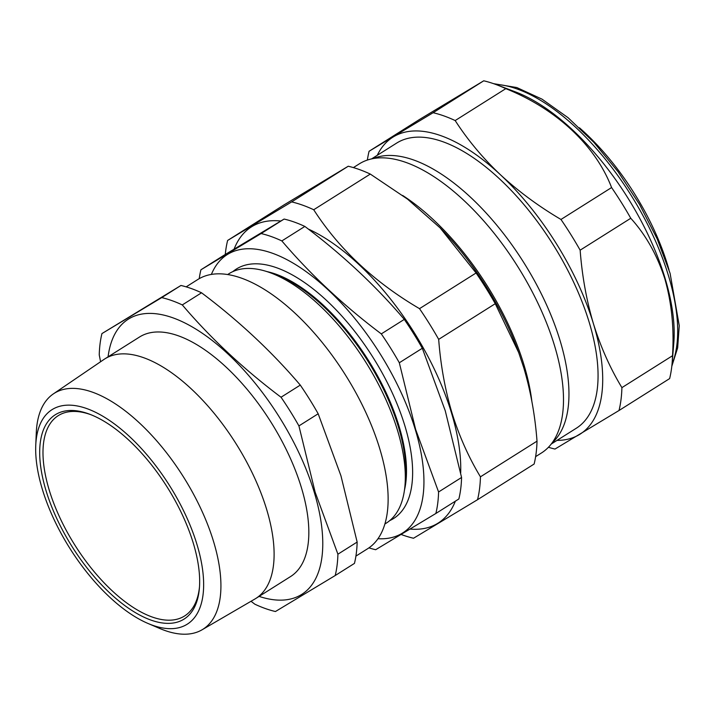 <?xml version="1.0" encoding="UTF-8"?>
<svg xmlns="http://www.w3.org/2000/svg" width="715" height="715" viewBox="0 0 715 715"><rect width="100%" height="100%" fill="white"/><g stroke="black" fill="none" stroke-linecap="round" stroke-linejoin="round"><path stroke-width="1.07" d="M669.008 269.85A155.682 72.313 -122.2 0 0 586.023 133.768A155.682 72.313 -122.2 0 0 579.454 127.788M196.947 544.383A126.805 58.898 -122.2 0 0 104.64 417.319A126.805 58.898 -122.2 0 0 35.75 445.445A126.805 58.898 -122.2 0 0 42.391 489.444A126.805 58.898 -122.2 0 0 147.978 623.453A126.805 58.898 -122.2 0 0 196.947 544.383M35.75 445.445L36.286 432.7A139.452 64.77 57.8 0 1 53.321 393.92A139.452 64.77 57.8 0 1 138.531 422.118A139.452 64.77 57.8 0 1 213.553 541.505A139.452 64.77 57.8 0 1 202.041 629.808A139.452 64.77 57.8 0 1 159.704 628.458L147.978 623.453M193.265 543.078A120.764 56.092 57.8 0 1 199.396 588.204A120.764 56.092 57.8 0 1 132.409 610.789A120.764 56.092 57.8 0 1 46.073 490.758A120.764 56.092 57.8 0 1 89.724 414.244A120.764 56.092 57.8 0 1 193.265 543.078M90.894 414.7A118.422 55.01 -122.2 0 0 58.264 415.63A118.422 55.01 -122.2 0 0 49.246 490.159A118.422 55.01 -122.2 0 0 112.335 590.956A118.422 55.01 -122.2 0 0 184.577 615.99A118.422 55.01 -122.2 0 0 199.485 586.944M355.918 556.109L367.599 548.745A159.15 73.922 -122.2 0 0 379.719 448.591A159.15 73.922 -122.2 0 0 294.938 313.125A159.15 73.922 -122.2 0 0 197.849 279.485L186.168 286.858M101.941 333.583L180.949 285.473A180.216 83.709 57.8 0 1 201.541 292.793C238.81 320.812 271.727 351.583 300.282 385.099A180.216 83.709 57.8 0 1 318.175 413.771L340.957 475.841L357.151 542.059L337.909 554.197L315.127 492.126L298.924 425.908A180.216 83.709 -122.2 0 0 281.031 397.236C243.761 369.208 210.853 338.445 182.298 304.921A180.216 83.709 -122.2 0 0 161.697 297.601L101.941 333.583A180.216 83.709 -122.2 0 0 99.242 354.926L100.592 361.745M202.041 629.808L254.933 599A141.597 65.771 -122.2 0 0 255.845 598.446L290.567 576.558A141.597 65.771 -122.2 0 0 301.346 487.451A141.597 65.771 -122.2 0 0 225.913 366.929A141.597 65.771 -122.2 0 0 139.532 337.006L104.819 358.894A141.597 65.771 -122.2 0 0 103.925 359.475L53.321 393.92M255.845 598.446A141.597 65.771 -122.2 0 0 266.624 509.339A141.597 65.771 -122.2 0 0 191.2 388.817A141.597 65.771 -122.2 0 0 104.819 358.894M259.107 596.39A162.662 75.549 -122.2 0 0 314.18 492.018A162.662 75.549 -122.2 0 0 199.887 331.644A162.662 75.549 -122.2 0 0 108.081 356.839M433.111 112.72A193.086 89.688 57.8 0 1 455.178 120.558C467.69 139.979 482.786 158.06 500.482 174.8C518.473 191.414 538.636 206.304 560.971 219.469A193.086 89.688 57.8 0 1 580.142 250.179C582.099 276.008 586.532 300.514 593.432 323.698C600.636 346.855 610.127 368.171 621.907 387.637A193.086 89.688 57.8 0 1 619.011 410.508L669.633 378.593A193.086 89.688 -122.2 0 0 672.136 362.952L673.798 343.057A174.362 80.983 -122.2 0 0 664.959 277.903A174.362 80.983 -122.2 0 0 515.452 91.895L496.782 84.826A193.086 89.688 -122.2 0 0 483.733 80.804L419.705 119.351L369.083 151.267L433.111 112.72L483.733 80.804M672.136 362.952A193.086 89.688 -122.2 0 0 672.52 355.721C674.254 328.417 671.68 302.74 664.789 278.707C657.157 255.023 645.815 234.878 630.764 218.272A193.086 89.688 -122.2 0 0 611.584 187.553C595.515 145.583 556.601 109.011 505.8 88.651A193.086 89.688 -122.2 0 0 496.782 84.826M372.998 158.623A168.508 78.266 57.8 0 1 560.051 340.528A168.508 78.266 57.8 0 1 552.177 442.817M460.675 472.946A175.068 81.313 -122.2 0 0 451.478 412.904A175.068 81.313 -122.2 0 0 308.263 229.032M280.807 221.015A175.068 81.313 -122.2 0 0 234.109 249.106M227.62 240.455L284.204 204.785L348.232 166.238A193.086 89.688 -122.2 0 1 370.298 174.076L407.577 199.154L440.1 227.862L476.083 272.987A193.086 89.688 -122.2 0 1 495.263 303.696L518.679 352.558L523.729 367.635C530.628 390.819 535.061 415.326 537.019 441.155L480.444 476.825C468.602 457.225 459.11 435.909 451.969 412.886C445.043 389.541 440.619 365.043 438.679 339.366A193.086 89.688 -122.2 0 0 419.508 308.657C374.41 282.193 339.151 249.222 313.715 209.745A193.086 89.688 -122.2 0 0 291.649 201.907L227.62 240.455A193.086 89.688 -122.2 0 0 225.27 254.469M535.624 456.644L541.461 452.97A170.849 79.356 -122.2 0 0 554.465 345.452A170.849 79.356 -122.2 0 0 463.454 200.03A170.849 79.356 -122.2 0 0 359.225 163.914L353.389 167.596M371.541 158.918L396.593 143.125A168.508 78.266 57.8 0 1 499.392 178.741A168.508 78.266 57.8 0 1 589.151 322.17A168.508 78.266 57.8 0 1 576.326 428.222L551.283 444.006M211.381 274.435A164.53 76.425 57.8 0 1 310.239 274.694A164.53 76.425 57.8 0 1 415.254 429.42A164.53 76.425 57.8 0 1 377.994 538.717M199.226 278.662A181.503 84.299 57.8 0 1 200.924 269.787L261.109 233.555A181.503 84.299 57.8 0 1 281.853 240.928C310.614 274.676 343.763 305.671 381.301 333.896A181.503 84.299 57.8 0 1 399.319 362.764L415.638 429.456L438.581 491.974A181.503 84.299 57.8 0 1 435.855 513.477L375.67 549.71A181.503 84.299 57.8 0 1 368.94 547.86M404.493 489.936A141.829 65.878 -122.2 0 0 398.997 426.033A141.829 65.878 -122.2 0 0 266.811 271.557M389.791 520.565A147.451 68.488 -122.2 0 0 404.842 425.72A147.451 68.488 -122.2 0 0 323.225 297.404A147.451 68.488 -122.2 0 0 232.84 271.611M384.893 524.006L386.279 523.13A147.451 68.488 -122.2 0 0 404.985 485.44L405.485 479.47A141.829 65.878 -122.2 0 0 398.291 426.471A141.829 65.878 -122.2 0 0 276.678 275.177L271.083 273.05A147.451 68.488 -122.2 0 0 229.015 273.675L227.629 274.551M404.985 485.44A147.451 68.488 -122.2 0 0 397.504 430.341A147.451 68.488 -122.2 0 0 271.083 273.05M200.924 269.787L223.92 255.291L284.105 219.058L261.109 233.555M435.855 513.477L458.851 498.981A181.503 84.299 -122.2 0 0 461.568 477.477L445.257 410.785L422.315 348.268A181.503 84.299 -122.2 0 0 404.288 319.399C375.527 285.643 342.378 254.656 304.849 226.432A181.503 84.299 -122.2 0 0 284.105 219.058M404.288 319.399L381.301 333.896M422.315 348.268L399.319 362.764M461.568 477.477L438.581 491.974M304.849 226.432L281.853 240.928M370.298 174.076L313.715 209.745M348.232 166.238L291.649 201.907M476.083 272.987L419.508 308.657M495.263 303.696L438.679 339.366M537.019 441.155A193.086 89.688 -122.2 0 1 534.132 464.026L477.549 499.696A193.086 89.688 -122.2 0 0 480.444 476.825M401.133 534.471A193.086 89.688 -122.2 0 0 413.52 538.243L477.549 499.696M410.088 529.082A175.068 81.313 -122.2 0 0 455.348 501.188M560.971 219.469L611.584 187.553M580.142 250.179L630.764 218.272M455.178 120.558L505.8 88.651M367.367 160.071A193.086 89.688 57.8 0 1 369.083 151.267M619.011 410.508L554.983 449.056A193.086 89.688 57.8 0 1 548.441 447.277M621.907 387.637L672.52 355.721M377.279 155.298A175.533 81.528 57.8 0 1 393.509 136.78A175.533 81.528 57.8 0 1 500.482 174.8A175.533 81.528 57.8 0 1 593.432 323.698A175.533 81.528 57.8 0 1 579.409 434.568A175.533 81.528 57.8 0 1 557.012 440.395M251.028 601.279L254.853 604.202A180.216 83.709 -122.2 0 0 275.445 611.522L335.201 575.539A180.216 83.709 -122.2 0 0 337.909 554.197M180.949 285.473L161.697 297.601M201.541 292.793L182.298 304.921M300.282 385.099L281.031 397.236M318.175 413.771L298.924 425.908M357.151 542.059A180.216 83.709 57.8 0 1 354.452 563.402L335.201 575.539M672.002 364.382A174.362 80.983 -122.2 0 0 668.462 275.686A174.362 80.983 -122.2 0 0 495.441 84.325M402.625 195.445A170.849 79.356 57.8 0 1 523.916 364.713A170.849 79.356 57.8 0 1 531.862 401.33M518.679 352.558L518.026 350.779A172.02 79.901 -122.2 0 0 441.325 229.122L440.1 227.862M493.627 83.673L516.829 87.552L541.997 99.135L568.085 117.716L593.879 142.357L618.126 171.806L639.612 204.579L657.228 238.998L670.089 273.318L679.25 325.709L677.65 347.839L671.805 366.294"/></g></svg>
